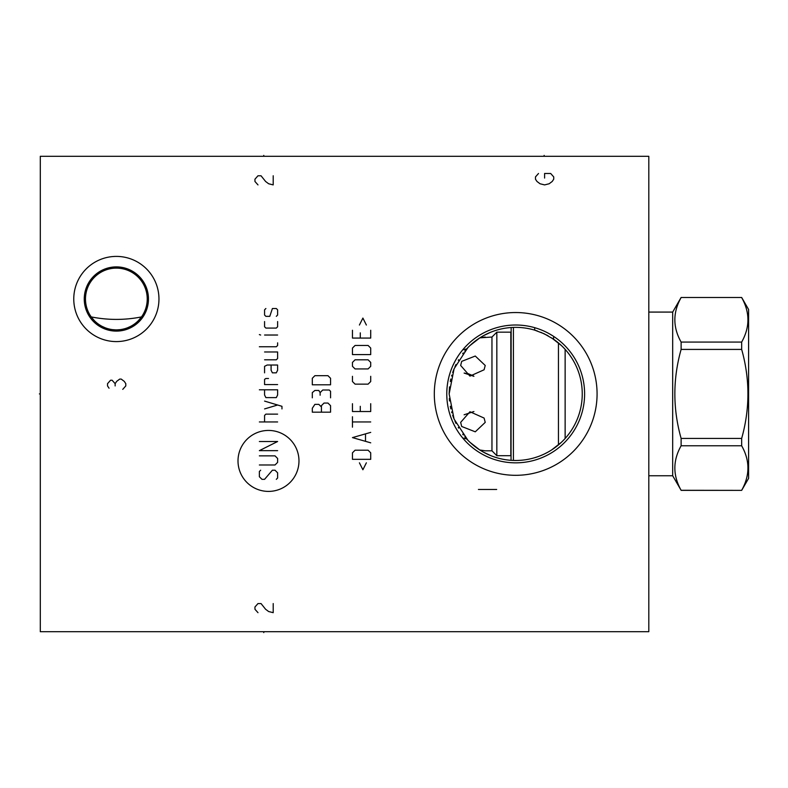 <?xml version="1.0" encoding="UTF-8"?>
<svg xmlns="http://www.w3.org/2000/svg" width="788" height="788" viewBox="0 0 788 788"><rect width="100%" height="100%" fill="white"/><g stroke="black" fill="none" stroke-linecap="round" stroke-linejoin="round"><path stroke-width="1.18" d="M648.81 156.3L40.296 156.3L40.296 631.7L648.81 631.7L648.81 156.3M434.306 393.921A81.391 81.391 0 0 1 515.697 312.541A81.391 81.391 0 0 1 597.077 393.921A81.391 81.391 0 0 1 515.697 475.312A81.391 81.391 0 0 1 434.306 393.921M73.767 298.997A42.591 42.591 0 0 1 116.358 256.405A42.591 42.591 0 0 1 158.959 298.997A42.591 42.591 0 0 1 116.358 341.588A42.591 42.591 0 0 1 73.767 298.997M142.214 315.88L142.835 314.904M143.347 314.008L143.761 313.24M88.955 313.24L89.379 314.008M89.891 314.904L90.502 315.88M91.211 316.914C107.976 320.233 124.74 320.233 141.515 316.914M143.662 313.427L143.327 314.048M142.618 315.259L141.18 317.377M141.121 317.446L138.186 320.844M137.043 321.928L135.841 322.952M133.29 324.823L131.941 325.661M130.562 326.419L127.695 327.719M127.035 327.975L126.238 328.261M124.75 328.714L123.243 329.098M122.593 329.246L121.726 329.404M120.209 329.64L117.126 329.867M115.59 329.867L112.517 329.64M110.99 329.404L110.103 329.236M109.473 329.098L107.976 328.714M106.488 328.261L105.661 327.966M105.021 327.719L102.164 326.419M100.785 325.661L99.436 324.823M96.875 322.952L95.673 321.928M94.54 320.844L91.595 317.446M91.546 317.377L90.108 315.259M147.238 298.997A30.88 30.88 0 0 1 116.358 329.876A30.88 30.88 0 0 1 85.478 298.997A30.88 30.88 0 0 1 116.358 268.117A30.88 30.88 0 0 1 147.238 298.997M84.257 298.997A32.101 32.101 0 0 0 116.358 331.098A32.101 32.101 0 0 0 148.459 298.997A32.101 32.101 0 0 0 116.358 266.896A32.101 32.101 0 0 0 84.257 298.997M446.826 391.311L446.983 388.691M447.229 386.071L447.436 384.465M447.584 383.451L447.87 381.707M448.037 380.821L448.599 378.201M449.259 375.59L450.037 373M450.913 370.409L451.908 367.848M453.001 365.317L455.119 361.071M455.494 360.392L456.823 358.107M456.873 358.028L458.311 355.762M459.788 353.625L461.276 351.635M534.737 330.152L534.638 327.66A68.911 68.911 0 0 0 462.743 349.823L466.644 348.936A66.556 66.556 0 0 1 534.737 330.152L544.144 333.757L553.54 339.175A66.556 66.556 0 0 1 539.829 455.947A66.556 66.556 0 0 1 466.644 438.916L462.743 438.029M461.276 436.207L459.788 434.218M458.311 432.09L456.873 429.824M456.813 429.736L455.494 427.46M455.129 426.8L453.001 422.535M451.908 419.994L450.913 417.433M450.037 414.852L449.259 412.252M448.599 409.642L448.037 407.022M447.889 406.244L447.584 404.402M447.417 403.269L447.229 401.772M446.983 399.152L446.826 396.531M446.776 393.921A68.911 68.911 0 0 1 515.697 325.011A68.911 68.911 0 0 1 584.607 393.921A68.911 68.911 0 0 1 515.697 462.842A68.911 68.911 0 0 1 446.776 393.921M552.615 335.737L548.409 333.275M547.601 332.841L546.015 332.043M545.897 331.984L545.02 331.561M544.144 331.157L543.227 330.753M543.198 330.733L542.331 330.369M542.292 330.349L541.642 330.083M541.346 329.965L540.607 329.67M539.8 329.364L539.031 329.079M538.312 328.832L537.652 328.606M537.042 328.399L536.49 328.222M553.54 339.175L553.649 336.407M467.905 347.597L454.085 368.745L449.14 393.921L454.085 419.108L467.905 440.246M561.371 442.334L551.639 449.938M548.054 452.085L544.38 453.986M544.272 454.036L540.775 455.572M537.377 456.843L534.254 457.838M524.296 459.916L522.247 460.153M518.425 460.419L517.893 460.448M514.791 460.478L512.958 460.419M509.137 460.153L507.088 459.916M497.13 457.838L494.007 456.843M490.619 455.572L483.339 452.085M479.744 449.938L470.012 442.334M466.644 438.916L466.181 438.404M465.403 437.517L464.851 436.877M463.255 434.917L462.733 434.227M458.567 428.081L458.242 427.529M456.016 423.392L454.971 421.156M453.711 418.162L452.667 415.315M451.859 412.764L451.623 411.927M450.844 408.883L450.293 406.263M449.515 400.964L449.308 398.649M449.14 393.921L449.515 386.878M450.303 381.55L450.834 379.008M451.603 375.994L451.849 375.127M452.667 372.537L453.701 369.69M454.952 366.716L456.025 364.45M458.281 360.264L458.577 359.761M462.704 353.645L463.265 352.925M464.851 350.975L465.728 349.951M466.112 349.527L466.644 348.936M470.012 345.518L479.744 337.914M483.339 335.767L490.619 332.27M494.007 330.999L497.13 330.005M507.088 327.926L509.137 327.69M511.048 460.32L511.156 327.522M512.958 327.424L514.791 327.375M516.593 327.375L518.425 327.424M522.247 327.69L524.296 327.926M534.254 330.005L537.406 331.009M540.775 332.28L548.024 335.747M551.649 337.924L561.371 345.518M681.118 297.569C672.775 312.403 672.775 327.237 681.118 342.071L681.118 349.419C672.775 379.087 672.775 408.755 681.118 438.423L681.118 445.781C672.775 460.616 672.775 475.45 681.118 490.284L741.666 490.372L748.6 478.355L748.6 309.497L741.666 297.48L681.118 297.48L672.686 312.078L672.686 475.765L648.81 475.765M672.686 312.078L648.81 312.078M681.118 490.284L672.686 475.765M741.666 297.569C750.009 312.403 750.009 327.237 741.666 342.071L741.666 349.419C750.009 379.087 750.009 408.755 741.666 438.423L741.666 445.781C750.009 460.616 750.009 475.45 741.666 490.284M681.118 342.071L741.666 342.071M681.118 349.419L741.666 349.419M681.118 438.423L741.666 438.423M681.118 445.781L741.666 445.781M565.134 349.37L565.134 438.483M558.446 342.908L558.446 444.934M513.412 327.404L513.412 460.438M510.821 332.162L510.821 455.691L496.834 455.691L496.834 332.162L510.821 332.162M485.231 337.028L479.833 337.855L491.958 337.028L491.958 450.815L496.834 455.691M460.665 422.368L469.953 411.75L484.098 418.064L485.231 422.368L475.272 431.814L461.679 426.475L460.665 422.368M479.833 449.987L485.231 450.815L479.833 449.987M473.923 411.533L464.122 414.774M460.665 365.474L461.679 361.377L475.272 356.038L485.231 365.474L484.098 369.779L469.953 376.103L460.665 365.474M464.122 373.079L473.923 376.309L464.762 373.108M467.678 373.492L473.391 375.876M544.144 155.403L544.144 156.3M263.773 155.403L263.773 156.3L263.773 155.403M263.773 631.7L263.773 632.597L263.773 631.7M478.424 489.456L496.676 489.456M122.751 389.361L125.794 385.933L125.794 383.657L124.268 381.372L121.224 379.087L119.707 379.087L116.663 381.372L115.147 383.657L112.103 380.23L110.576 380.23L107.532 383.657L107.532 385.933L109.059 388.218M115.147 385.933L115.147 383.657M268.491 491.407A30.486 30.486 0 0 0 298.977 460.921A30.486 30.486 0 0 0 268.491 430.435A30.486 30.486 0 0 0 238.006 460.921A30.486 30.486 0 0 0 268.491 491.407M260.661 470.209L259.36 471.51L259.36 476.72L261.971 479.331L264.571 479.331L272.402 470.209L275.012 470.209L277.612 472.81L277.612 478.03L276.312 479.331M259.36 455.858L275.012 455.858L277.612 458.468L277.612 462.379L275.012 464.989L259.36 464.989M277.612 450.647L259.36 450.647L277.612 441.516L259.36 441.516M277.612 421.954L259.36 421.954M277.612 414.133L265.881 414.133L264.571 415.443L264.571 421.954M281.966 408.923L281.966 406.312L264.571 401.092M264.571 408.923L277.612 405.012M264.571 389.794L264.571 395.015L265.881 397.615L276.312 397.615L277.612 395.015L277.612 389.794L259.36 389.794M268.491 378.496L265.881 378.496L264.571 379.363L264.571 384.583L277.612 384.583M264.571 372.842L264.571 366.321L267.181 365.021L277.612 365.021L277.612 370.232L276.312 372.842L272.402 372.842L271.092 370.232L271.092 365.021M264.571 359.801L276.312 359.801L277.612 358.501L277.612 351.98L264.571 351.98M259.36 346.769L276.312 346.769L277.612 345.459L277.612 342.849M277.612 335.028L264.571 335.028M260.661 335.028L259.36 334.595L260.661 335.028M264.571 321.553L264.571 326.774L265.881 328.074L276.312 328.074L277.612 326.774L277.612 321.553M276.312 316.343L277.612 315.033L277.612 309.822L276.312 308.512L272.402 308.512L269.791 316.343L265.881 316.343L264.571 315.033L264.571 309.822L265.881 308.512M321.425 412.183L321.425 406.963L318.815 404.352L314.904 404.352L312.304 408.263L312.304 412.183L330.556 412.183L330.556 405.662L327.946 403.052L324.035 403.052L321.425 405.662L321.425 406.963M330.556 397.832L330.556 391.321L329.256 390.011L322.735 390.011L320.125 392.621L320.125 395.231M320.125 392.621L318.815 390.444L314.904 390.444L312.304 392.621L312.304 397.832M330.556 384.8L330.556 378.279L327.946 375.669L314.904 375.669L312.304 378.279L312.304 384.8L330.556 384.8M359.417 462.812L362.894 469.766L366.371 462.812M370.715 459.335L370.715 452.814L368.104 450.214L355.073 450.214L352.463 452.814L352.463 459.335L370.715 459.335M370.715 432.385L352.463 437.606L370.715 442.826M365.504 441.083L365.504 434.129M370.715 421.954L352.463 421.954M352.463 427.175L352.463 416.744M352.463 403.702L352.463 411.523L370.715 411.523L370.715 403.702M360.283 406.312L360.283 411.523M352.463 376.319L352.463 381.54L355.073 384.14L368.104 384.14L370.715 381.54L370.715 376.319M368.104 368.932L370.715 366.321L370.715 362.411L368.104 359.801L355.073 359.801L352.463 362.411L352.463 366.321L355.073 368.932L368.104 368.932M370.715 354.59L370.715 348.069L368.104 345.459L355.073 345.459L352.463 348.069L352.463 354.59L370.715 354.59M352.463 330.251L352.463 338.072L370.715 338.072L370.715 330.251M360.283 332.851L360.283 338.072M366.371 325.03L362.894 318.076L359.417 325.03M538.509 173.488L535.466 176.916L535.466 179.201L536.992 181.476L540.036 183.762L544.597 184.904L549.157 183.762L552.201 181.476L553.728 179.201L553.728 176.916L550.684 173.488L544.597 173.488L544.597 178.058M273.2 175.773L273.2 184.904L268.639 183.762L265.595 181.476L261.035 175.773L257.991 175.773L254.948 179.201L254.948 181.476L257.991 184.904M273.2 603.559L273.2 612.68L268.639 611.537L265.595 609.262L261.035 603.559L257.991 603.559L254.948 606.977L254.948 609.262L257.991 612.68M40.296 393.921L39.4 393.921L40.296 393.921M681.118 490.372L741.666 490.372M681.118 297.48L741.666 297.48M485.231 450.815L491.958 450.815M491.958 337.028L496.834 332.162"/></g></svg>
